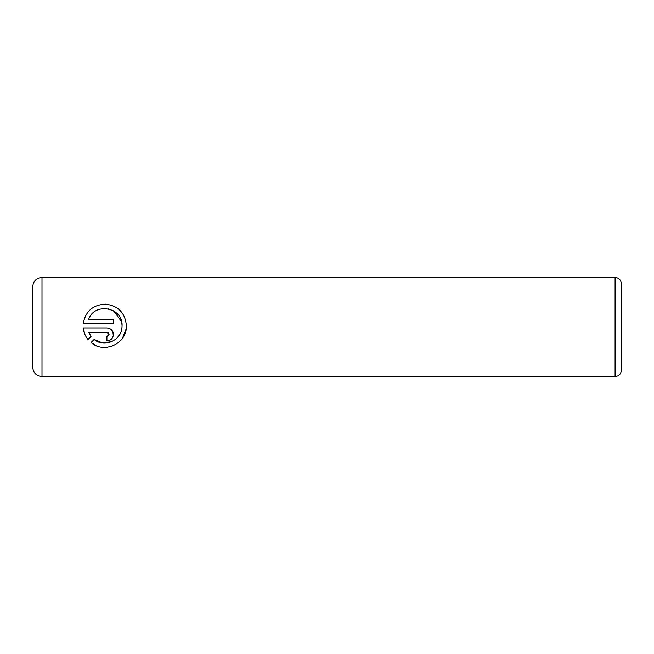 <?xml version="1.0" encoding="UTF-8"?>
<svg xmlns="http://www.w3.org/2000/svg" width="654" height="654" viewBox="0 0 654 654"><rect width="100%" height="100%" fill="white"/><g stroke="black" fill="none" stroke-linecap="round" stroke-linejoin="round"><path stroke-width="0.98" d="M96.032 345.59L91.045 342.533C103.667 353.871 126.271 344.061 126.361 327L126.189 328.741M126.181 328.782L122.511 338.143M120.655 340.448L118.513 342.475M113.534 345.549L110.485 346.636M107.616 347.225L104.803 347.413M121.693 329.346L122.02 327C121.718 340.342 104.248 348.075 94.127 339.451L102.637 342.958L111.801 341.584M117.638 337.333L120.336 333.319M122.02 327L122.061 325.766L122.02 327M126.394 325.766C125.257 313.078 118.407 305.876 105.842 304.143C93.089 304.65 85.543 311.141 83.205 323.599C85.543 311.149 93.081 304.658 105.809 304.143C118.415 305.876 125.274 313.086 126.394 325.766L126.361 327L126.394 325.766M109.071 334.423L106.913 336.589L106.913 340.922C110.878 340.513 113.044 338.347 113.404 334.423C113.036 330.499 110.869 328.333 106.913 327.932L83.205 327.932C83.671 332.273 85.265 336.123 87.979 339.467L91.061 336.385L88.691 332.265L106.913 332.265L109.071 334.423L108.433 332.886M111.515 329.845L112.913 331.946L113.281 335.69M621.3 283.632L621.3 370.368C620.932 374.137 618.864 376.197 615.103 376.565L615.103 277.435C618.864 277.803 620.932 279.863 621.3 283.632M32.7 327L32.7 286.73C33.248 281.081 36.346 277.983 41.995 277.435L41.995 376.565C36.346 376.017 33.248 372.919 32.7 367.27L32.7 327M83.205 323.599L113.404 323.599L113.404 319.266L88.691 319.266C94.47 301.944 123.181 307.323 122.061 325.766L121.799 322.757M94.127 339.451L91.045 342.533M84.758 334.08L83.205 327.932M110.542 339.81L109.422 340.415M108.196 340.791L106.913 340.922M88.691 332.265L91.061 336.385M121.57 321.662L113.665 310.92M113.6 310.879L108.049 308.762M105.049 308.451L103.806 308.467M615.103 277.435L41.995 277.435M615.103 376.565L41.995 376.565"/></g></svg>
